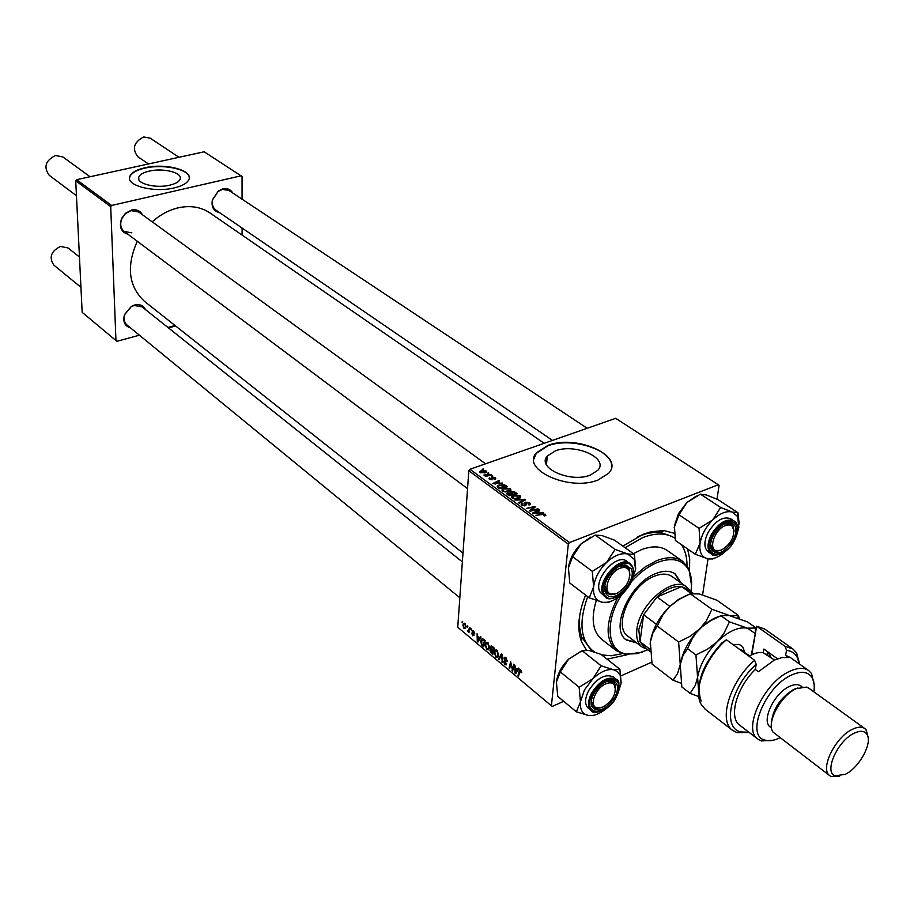 <?xml version="1.0" encoding="UTF-8"?>
<svg xmlns="http://www.w3.org/2000/svg" width="914" height="914" viewBox="0 0 914 914"><rect width="100%" height="100%" fill="white"/><g stroke="black" fill="none" stroke-linecap="round" stroke-linejoin="round"><path stroke-width="1.37" d="M149.313 171.101C143.407 172.472 139.888 174.483 138.757 177.133C135.695 183.486 155.586 188.718 169.753 185.176C175.488 183.805 178.927 181.84 180.069 179.27C183.223 172.837 163.457 167.65 149.313 171.101M144.972 167.753C136.472 169.718 131.41 172.609 129.788 176.436C125.435 185.508 153.963 192.991 174.231 187.907C182.389 185.93 187.29 183.131 188.924 179.498C193.471 170.267 165.228 162.852 144.972 167.753M189.267 177.83C189.518 169.353 163.423 163.709 144.983 168.119C136.483 170.084 131.422 172.986 129.799 176.802L129.514 178.367M590.364 475.063C570.462 483.243 536.335 467.899 547.28 456.075L555.289 450.899C575.112 442.97 609.215 458.154 597.859 470.253L590.364 475.063M547.954 445.369L536.335 452.898C520.763 469.727 569.651 491.743 598.167 479.964L608.735 473.189C625.119 455.789 576.3 434.093 547.954 445.369M611.546 467.18C614.334 450.431 571.776 436.469 547.909 445.804L536.289 453.333L533.867 459.068M219.6 212.642C213.648 211.294 211.237 207.067 212.356 199.949L218.355 190.98L222.913 188.844C227.278 188.021 230.534 189.392 232.693 192.945M228.968 190.466L222.41 189.427L218.206 191.38L212.665 199.663C211.74 204.245 212.802 207.718 215.853 210.071L215.921 210.117M128.006 234.304C120.934 232.019 118.82 226.729 121.653 218.435L125.469 213.293L131.57 210.037C136.494 209.135 140.105 210.7 142.424 214.721M138.62 211.968L131.113 210.608L125.492 213.613L121.962 218.355C119.768 223.839 120.511 228.203 124.178 231.448L131.856 232.853M130.565 327.966C124.704 326.07 122.682 321.648 124.498 314.679L131.308 306.407L134.712 304.979C139.796 303.916 143.407 305.47 145.543 309.64M142.036 306.853L134.267 305.47L131.125 306.796L124.841 314.427C123.459 318.906 124.19 322.459 127.046 325.076L127.092 325.121M627.13 654.755L607.067 659.177M586.411 650.105L581.533 641.799C576.894 629.129 578.254 613.557 585.611 595.071M622.845 546.126L643.193 534.233L651.065 531.731L664.158 530.588L674.292 533.308M672.738 536.701L659.897 532.234L657.292 532.119L647.5 533.319L637.938 536.575M579.705 615.351L579.396 625.564L580.938 634.579L581.852 637.264L590.021 648.552M546.675 462.53L545.738 462.792M544.196 443.313L210.22 213.122C201.057 206.93 190.34 205.17 178.07 207.855C168.747 210.106 160.121 214.756 152.204 221.828M471.087 628.763L471.441 630.146L471.087 628.763M467.34 625.644L467.694 627.027L467.34 625.644M487.848 642.622L489.47 647.283L488.464 649.808L486.762 649.534L485.14 644.793L485.734 642.793L487.848 642.622M480.41 636.532L481.015 637.035L477.953 642.062L477.268 641.479L477.085 633.756L477.679 636.327L479.599 637.926L480.41 636.532M492.086 646.255L494.28 648.083L492.76 654.458L490.612 652.527L489.984 650.288L490.887 649.169L490.601 646.267L492.086 646.255M501.375 653.99L502.106 654.595L502.334 662.479L501.558 655.247L498.953 659.645L498.336 659.131L501.375 653.99M521.768 672.59L521.06 672.807L520.637 670.842L519.986 670.842L518.592 676.074L517.998 675.583L519.518 670.031L520.763 670.031L521.768 672.59M513.668 664.227L514.262 664.718L512.651 671.105L510.972 663.153L509.646 668.591L509.064 668.1L510.652 661.713L512.331 669.665L513.668 664.227M717.01 499.158L719.067 485.517L718.278 484.774L615.693 418.326L469.933 469.259L569.502 542.562L568.314 544.127L468.813 470.733L457.743 627.267L551.405 705.814L552.307 706.396L563.721 701.324M568.314 544.127L551.405 705.814M518.329 668.1L518.969 668.637L515.679 673.641L514.959 673.047L514.845 665.198L515.439 667.814L517.45 669.494L518.329 668.1M505.899 657.657L507.419 661.53L505.785 658.468L504.551 658.72L506.345 664.844L504.836 664.672L503.397 661.233L504.939 663.85L505.865 664.021L503.968 658.309L504.208 657.509L505.899 657.657M496.988 650.231L498.621 654.915L497.593 657.44L495.868 657.155L494.234 652.39L494.828 650.414L496.988 650.231M474.72 633.562L472.744 631.208L474.069 635.287L472.789 635.778L471.635 633.151L472.858 635.15L473.498 634.933L472.264 630.534L473.521 630.694L474.72 633.562M483.563 639.16L485.185 640.508L483.689 646.861L481.655 645.056L480.684 641.251L481.324 639.137L483.563 639.16M464.849 623.474L466.014 626.627L465.512 628.398L464.026 628.455L462.895 625.233L463.387 623.565L464.849 623.474M469.476 627.427L470.036 627.895L468.996 632.511L468.654 631.094L467.305 630.991L468.539 630.603L469.476 627.427M462.233 621.394L462.587 622.765L462.233 621.394M651.671 662.216L620.994 675.857M708.019 558.877L702.615 594.843M492.68 475.828L491.515 476.091L492.68 475.828L492.635 476.411M488.716 472.926L487.55 473.189L488.716 472.926L488.67 473.509M510.549 488.762L510.949 490.361L509.384 491.355L505.362 491.949L502.54 491.081L502.14 489.447L503.797 488.442L510.549 488.762L510.366 490.887M502.574 483.049L492.555 483.643L499.044 480.467L499.638 480.901L497.856 481.747L499.889 483.243L502.529 483.563M514.948 492.075L517.29 493.788L508.995 495.719L506.847 493.32L510.263 492.737L511.006 491.675L514.948 492.075L514.879 492.954M524.807 499.273L525.584 499.844L519.175 503.191L518.558 502.746L524.053 499.878L514.925 500.072L524.807 499.273L524.716 500.301M545.098 515.77L543.647 515.553L544.584 514.559L542.379 514.468L535.81 515.427L541.945 513.954L545.475 514.262L545.864 515.313L545.098 515.77M537.866 508.812L538.495 509.269L530.131 511.246L529.48 510.766L533.993 507.201L526.315 508.447L534.656 506.47L535.307 506.939L530.817 510.503L537.866 508.812L537.798 509.429M718.278 484.774L569.502 542.562M542.813 512.423L543.487 512.914L533.353 513.611L532.588 513.051L539.111 509.715L539.74 510.172L537.935 511.063L540.071 512.628L542.756 512.96M529.697 502.746L530.314 504.254L529.057 504.996L528.349 504.585L529.275 504.071L528.806 503.031L525.961 502.86L526.258 504.585L525.356 505.693L521.745 505.191L521.266 503.717L522.305 503.088L523.002 503.511L522.282 503.922L522.625 504.894L524.693 505.259L524.807 502.734L525.699 502.174L529.697 502.746L529.514 504.814M520.237 495.834L520.637 497.479L519.095 498.461L515.05 499.055L512.206 498.187L511.806 496.519L513.451 495.514L520.237 495.834L520.043 498.004M494.977 479.336L494.2 478.982L494.668 477.885L492.783 477.793L492.292 479.736L489.538 479.359L489.104 478.262L489.801 477.805L490.235 479.153L491.583 479.347L492.429 477.199L495.354 477.668L495.811 478.833L494.977 479.336M505.922 485.494L507.624 486.739L499.375 488.647L497.296 487.013L497.296 486.019L498.918 485.048L504.825 484.877L505.853 486.362M486.168 470.973L486.499 472.092L485.471 472.721L480.261 472.549L479.953 471.464L481.095 470.779L486.168 470.973L486.054 472.458M490.978 474.583L491.572 475.017L485.608 476.377L485.014 475.943L486.259 475.657L483.906 475.029L490.978 474.583L490.932 475.166M483.312 468.985L482.135 469.248L483.266 469.556M242.073 199.172L242.05 176.493L204.165 151.781L76.582 179.692L111.599 205.467L110.72 206.621L75.725 180.812L82.169 312.337L116.878 341.31L139.385 335.198M110.72 206.621L115.964 340.671M175.042 325.51L167.902 327.452M242.096 228.032L242.096 235.104M241.216 175.774L111.599 205.467M137.283 241.262C126.121 266.42 128.566 286.482 144.595 301.449L144.858 301.654M75.725 180.812L76.582 179.692M687.579 548.926L689.693 558.922L689.556 570.336M468.813 470.733L469.933 469.259M533.913 508.104L533.993 507.201M534.553 507.567L534.656 506.47M530.76 511.097L530.817 510.503M539.032 510.526L539.111 509.715M537.855 511.954L537.935 511.063M535.867 512.903L538.872 512.697L537.169 511.452L533.856 513.097L535.81 513.439M544.287 515.93L544.344 515.359M541.888 514.582L541.945 513.954M545.338 515.667L545.475 514.262M529.195 504.951L529.275 504.071M525.664 505.556L525.87 503.226M521.951 505.328L522.145 503.146M522.557 505.648L522.625 504.894M524.636 505.876L524.693 505.259M525.024 505.796L525.104 504.882M525.379 505.682L525.699 502.174M523.985 500.689L524.053 499.878M513.382 496.245L513.451 495.514M515.142 498.496L519.598 497.33L519.335 496.119L513.976 495.994L512.811 496.702L513.085 497.89L515.085 499.055M518.466 498.667L518.524 498.004M513.017 498.633L513.085 497.89M507.521 494.634L507.681 492.806M510.846 493.64L511.006 491.675M509.361 495.045L511.943 494.44L508.31 493.229L509.304 495.651M511.669 497.604L511.76 496.576M511.886 495.045L511.943 494.44M508.241 495.171L508.321 494.28M512.914 494.211L515.702 493.56L513.931 492.315L511.589 492.132L512.857 494.817M515.656 494.166L515.702 493.56M511.554 494.154L511.623 493.274M492.612 479.587L492.726 478.113M489.676 479.45L489.801 477.805M492.235 479.759L492.429 477.199M495.228 479.244L495.354 477.668M498.987 481.221L499.044 480.467M497.787 482.626L497.856 481.747M495.765 483.495L498.713 483.3L497.09 482.112L493.8 483.677L495.719 484.009M498.861 485.768L498.918 485.048M504.757 485.608L504.825 484.877M499.73 487.973L506.059 486.511L499.467 485.505L498.233 486.739L499.684 488.567M506.013 487.116L506.059 486.511M498.153 487.745L498.233 486.739M503.74 489.161L503.797 488.442M505.453 491.389L509.921 490.224L509.658 489.036L504.322 488.91L503.146 489.63L503.42 490.784L505.408 491.949M508.767 491.561L508.824 490.898M503.351 491.526L503.42 490.784M481.05 471.498L481.095 470.779M480.947 472.344L485.665 471.83L485.505 471.201L481.678 471.213L480.798 471.715L480.901 472.904M484.751 472.938L484.797 472.321M486.214 476.24L486.259 475.657M484.911 475.634L484.968 474.96M512.868 670.236L512.034 670.59M509.863 667.757L509.064 668.1M513.097 669.345L512.331 669.665M516.501 672.384L514.959 673.047M518.775 668.922L517.45 669.494M516.079 671.55L517.05 670.065L515.45 668.728L515.473 672.624L517.427 670.967M518.409 669.482L517.05 670.065M516.684 672.11L515.473 672.624M516.17 668.42L515.45 668.728M521.78 672.498L521.06 672.807M521.768 671.961L521.174 672.224M521.266 670.568L520.637 670.842M518.798 675.229L517.998 675.583M520.9 670.156L519.186 670.887M507.441 660.879L506.824 661.13M507.43 660.662L506.847 660.902M506.447 658.183L505.785 658.468M506.573 663.941L504.836 664.672M506.55 663.393L505.979 663.633M505.773 657.554L503.968 658.309M502.323 661.747L501.752 661.987M499.581 658.606L498.336 659.131M498.427 656.081L495.868 657.155M494.931 652.093L494.234 652.39M497.193 656.515L498.05 654.401L496.873 651.031L495.308 651.236L494.794 652.939L495.959 656.332L498.45 655.989M498.633 654.15L498.05 654.401M497.502 650.768L496.873 651.031M491.218 652.276L490.612 652.527M491.835 649.511L489.984 650.288M491.298 648.997L490.235 649.42M492.223 646.369L490.315 647.158M492.36 653.224L492.829 651.248L490.955 649.991L491.389 652.413L493.126 652.904M493.606 650.928L492.829 651.248M491.926 649.591L490.955 649.991M493.012 650.505L493.526 648.346L491.058 647.089L491.801 649.488L493.777 650.185M494.246 648.049L493.526 648.346M492.635 646.712L491.892 647.021M474.72 633.048L474.149 633.276M474.069 635.253L472.789 635.778M473.372 630.58L472.092 631.094M478.65 640.92L477.268 641.479M480.775 637.435L479.599 637.926M478.308 639.983L479.222 638.498L477.691 637.218L477.748 641.057L479.53 639.48M480.433 637.995L479.222 638.498M478.833 640.611L477.748 641.057M478.399 636.932L477.691 637.218M482.295 644.793L481.655 645.056M481.358 640.965L480.684 641.251M483.289 645.638L484.431 640.771L481.781 639.949L481.769 644.244L483.289 645.638L484.054 645.33M485.151 640.474L484.431 640.771M484.42 639.869L483.712 640.166M489.276 648.494L486.762 649.534M485.825 644.507L485.14 644.793M488.065 648.894L488.91 646.769L487.745 643.433L486.214 643.616L485.7 645.341L486.854 648.712L489.31 648.38M489.493 646.529L488.91 646.769M488.373 643.17L487.745 643.433M465.832 627.724L464.026 628.455M463.569 624.959L462.895 625.233M464.095 627.827L465.009 627.747L465.454 626.25L464.803 624.125L463.912 624.239L463.455 625.69L464.095 627.827M467.854 626.261L467.134 626.547M469.168 631.745L468.436 632.042M469.385 630.797L467.671 631.494M471.613 629.38L470.881 629.677M462.747 622.011L462.027 622.297M721.454 550.068C731.109 543.967 735.039 536.472 733.245 527.607C731.657 524.91 728.984 524.248 725.225 525.641C714.268 529.503 707.699 550.411 717.239 550.799L721.454 550.068M724.562 523.859L731.429 524.03L733.199 526.053L734.068 531.251L731.429 524.03L728.869 523.139L724.562 523.859M720.575 550.445L715.753 551.325L713.228 550.399L710.601 544.184L711.48 548.343L713.228 550.399L720.575 550.445M178.984 157.288L150.102 138.117L143.704 136.986C133.844 142.104 131.856 148.662 137.763 156.648L148.456 163.96M90.086 176.733L62.838 156.945L55.526 155.506C45.471 160.487 43.369 167.079 49.219 175.294L76.456 195.699M619.955 568.279C608.324 572.404 601.835 593.426 611.889 594.134L616.893 593.335C626.753 587.336 630.866 579.819 629.22 570.782C627.495 567.491 624.411 566.657 619.955 568.279M615.842 593.78L610.381 594.648L607.502 593.472L604.885 585.794L605.582 590.992L607.502 593.472L611.329 594.728L615.842 593.78M619.155 566.463L627.335 566.749L629.278 569.193L629.929 575.306L629.152 568.931L627.335 566.749L624.411 565.617L619.155 566.463M605.833 683.843C595.06 688.116 588.559 706.899 597.402 707.973L603 707.048C612.277 701.198 616.276 694.172 614.996 685.946C613.385 682.735 610.335 682.027 605.833 683.843M601.218 707.71L595.894 708.384L593.449 707.253L591.324 700.752L591.861 705.037L593.449 707.253L601.218 707.71M79.461 257.028L68.047 247.945L60.473 246.449C50.967 251.201 48.762 257.417 53.857 265.117L80.935 287.304M606.656 681.478L613.465 682.198L615.065 684.38L615.545 689.693L613.465 682.198L610.998 681.09L606.656 681.478M695.28 554.261L675.423 540.494L674.383 525.767L678.554 513.565L686.871 502.54L700.41 494.143L720.643 507.464L712.794 519.86L699.061 528.383L700.055 543.362L695.28 554.261L708.293 558.934L712.817 558.968L715.068 557.986M674.189 527.629L678.999 514.788L686.871 502.54L696.274 496.051M700.41 494.143L706.294 494.965L717.798 499.501L737.975 512.743L732.285 512.046L737.644 516.547L738.855 527.538L736.41 535.787M733.017 540.654C724.619 552.787 717.444 555.872 711.492 549.908C709.778 546.024 710.464 541.088 713.526 535.113C718.541 526.852 724.151 522.671 730.355 522.58C736.787 524.522 737.678 530.543 733.017 540.654M713.423 554.889L711.286 553.918C712.212 557.403 727.51 554.547 734.148 540.974C738.363 529.023 738.318 522.351 734.045 520.957L730.846 518.844C723.362 515.964 715.833 520.409 708.27 532.154C703.803 541.294 703.757 547.829 708.133 551.759L711.286 553.918C706.922 550 706.968 543.464 711.446 534.302C719.032 522.534 726.561 518.089 734.045 520.957L736.661 524.362L737.381 529.537M739.175 523.996L737.975 512.743M678.999 514.788L699.061 528.383M726.15 550.731C719.901 556.592 713.994 559.311 708.419 558.888L706.968 558.614C701.392 556.786 699.084 551.702 700.055 543.362C701.564 534.77 705.814 526.932 712.794 519.86C719.946 513.222 726.447 510.618 732.285 512.046L720.643 507.464M589.279 597.847L569.799 583.063L568.428 567.857L572.61 556.695L592.283 571.319L593.609 586.765L589.279 597.847L602.726 602.36L608.758 602.235L610.895 601.298M572.61 556.695L581.144 543.83L595.231 535.078L602.143 535.627L614.539 540.174L634.385 554.387L627.667 553.987L634.247 559.345L635.573 569.662L630.352 583.932M631.048 568.668C638.189 580.984 611.98 606.382 605.754 593.083L605.502 592.58C600.589 583.349 615.716 562.978 625.919 565.069L631.048 568.668M607.89 598.304L605.342 597.059C607.936 600.452 614.059 598.933 623.691 592.501C632.18 583.555 635.161 574.997 632.648 566.817L626.993 561.367C616.699 552.364 592.478 580.15 600.144 592.226L605.342 597.059L603.251 594.557C595.597 582.481 619.852 554.638 630.134 563.641L632.431 566.394M595.231 535.078L615.099 549.405L606.576 562.441L592.283 571.319M624.879 591.335L622.765 593.529C615.785 600.052 609.124 602.989 602.772 602.349L601.892 602.189C595.677 600.464 592.912 595.322 593.609 586.765C594.888 577.956 599.207 569.845 606.576 562.441C614.162 555.484 621.189 552.662 627.667 553.987L615.099 549.405M635.676 568.668L634.385 554.387M568.565 566.829C570.005 558.397 574.198 550.731 581.144 543.83L590.81 537.135M588.57 715.502L588.033 715.422C582.355 713.983 579.83 709.447 580.459 701.803L584.446 689.887L592.9 678.691L579.145 687.237L580.459 701.803L576.357 711.812L588.57 715.502C594.009 716.13 599.927 713.811 606.325 708.556M593.814 693.726C599.39 684.735 605.616 680.382 612.494 680.656C618.287 682.724 619.075 688.242 614.871 697.233C605.628 710.132 597.927 713.263 591.769 706.613C590.501 703.117 591.175 698.822 593.814 693.726M593.277 711.778L591.255 710.646C592.181 714.851 609.398 711.492 616.105 697.428C619.783 685.729 619.841 679.685 616.276 679.319L613.283 676.943C605.239 673.424 597.036 677.982 588.673 690.596C584.72 698.593 584.594 704.466 588.296 708.201L591.255 710.646C587.553 706.899 587.691 701.027 591.644 693.018C600.03 680.382 608.244 675.812 616.276 679.319L618.618 682.964L618.938 688.242M576.357 711.812L557.746 696.365L556.398 682.027L560.339 671.927L579.145 687.237M560.339 671.927L568.611 659.177L582.172 650.745L601.138 665.78L592.9 678.691C600.212 671.859 607.01 668.854 613.305 669.688L601.138 665.78M582.172 650.745L588.913 650.437L600.909 654.333L619.863 669.242L613.305 669.688L617.464 671.539L620.183 675.195L621.052 683.638L617.487 694.526M621.143 682.827L619.863 669.242M556.5 681.193C557.826 673.31 561.87 665.975 568.611 659.177L581.304 651.111M681.09 582.995L675.309 573.992C670.293 570.53 663.804 570.382 655.818 573.535C629.62 583.052 609.398 629.152 626.296 639.96L636.75 642.953M625.93 639.674L635.87 642.279M621.84 594.397C604.108 621.703 607.159 651.819 626.787 654.081L637.024 653.681L647.889 649.774M690.881 591.632C692.252 583.269 691.601 576.208 688.928 570.45C683.066 559.539 672.533 556.877 657.303 562.464C648.403 566.189 639.914 572.438 631.837 581.224M633.973 576.231L645.101 566.988L656.549 560.716C667.243 556.535 675.96 556.74 682.689 561.333L688.928 568.919L691.544 585.497M682.472 561.185L667.346 550.571C660.582 545.955 651.865 545.692 641.194 549.794L633.391 553.678M687.031 565.686C687.031 557.22 685.169 550.217 681.421 544.653M674.978 538.255C666.557 532.839 655.818 532.611 642.759 537.581L625.039 547.692M647.42 649.42L642.108 647.043L627.872 636.155C612.586 626.398 630.82 584.8 654.47 576.186C661.702 573.329 667.586 573.466 672.121 576.597M587.702 596.659C578.756 621.566 580.299 639.469 592.341 650.38L594.683 652.025M601.663 654.927L611.283 655.738L621.943 653.704M596.282 600.532C590.855 618.481 592.592 631.368 601.503 639.172L601.698 639.332M642.211 652.208L625.313 654.527L616.31 650.677C604.988 639.651 605.434 622.011 617.636 597.756M680.187 582.355L674.772 573.615M693.006 593.152L686.871 588.765L681.616 586.617L657.017 596.979L643.605 614.756L638.795 629.586L640.051 641.697L643.959 646.781M642.108 647.043C637.686 643.433 635.95 637.526 636.887 629.335C639.149 604.04 673.31 575.294 686.711 587.016L690.401 591.289M656.355 624.262L643.605 614.756L640.051 641.697L650.025 649.306M691.167 593.46L681.616 586.617C674.098 585.668 665.906 589.119 657.017 596.979L669.848 606.359M701.164 701.004C695.314 684.209 702.181 664.878 721.774 642.988L726.39 639.789C705.38 657.84 692.801 690.596 701.187 704.431L705.288 709.298M813.86 691.829C814.797 685.626 814.1 680.724 811.769 677.125C807.69 671.562 800.984 670.853 791.65 675C765.041 686.288 745.024 735.964 764.961 740.123C769.12 741.368 774.067 740.614 779.802 737.861M773.244 740.226L761.442 740.957L757.866 739.095C742.134 729.292 764.184 682.13 789.982 671.207C797.853 667.62 804.103 667.426 808.741 670.613L811.541 673.538L814.191 684.872M797.888 687.956L793.718 689.43C779.871 698.159 772.433 709.595 771.405 723.739M864.747 728.515L808.844 688.219L806.502 687.065L796.231 688.676C780.67 695.463 766.035 722.997 773.027 732.125L829.821 775.712C819.561 769.428 835.03 737.301 852.305 729.361C857.64 726.744 861.811 726.481 864.838 728.572L866.198 729.909L868.14 737.701M845.45 774.249C859.857 767.303 873.476 741.311 866.541 733.736C863.936 730.663 859.766 730.514 854.042 733.279C837.338 740.968 823.525 772.547 835.247 775.86L845.45 774.249M802.035 686.825L800.927 686.014C798.116 684.072 794.323 684.198 789.547 686.403C774.089 693.052 760.894 721.272 770.365 727.144M808.593 670.499L790.142 657.372L785.606 655.384L788.679 657.577L782.053 657.554L774.432 660.034L758.38 671.721L755.307 669.471C736.49 687.648 728.367 717.524 739.734 725.202L739.872 725.316M799.453 663.998L796.802 656.401L794.563 653.716L790.953 651.374L786.543 650.242L784.943 646.267L756.621 626.216L751.788 654.641M784.943 646.267L792.941 648.986L796.597 652.893L799.681 664.158M749.172 732.434L737.278 732.731L732.514 730.309C718.027 720.643 730.058 681.398 754.587 660.274L726.39 639.789M792.769 648.86L764.675 629.015L756.621 626.216L751.377 654.835M754.587 660.274L756.198 664.295L755.307 669.471M756.198 664.295C730.617 686.962 721.683 727.944 740.706 731.897L748.954 732.263M785.606 655.384L786.543 650.242M774.489 659.999L763.224 652.745L763.91 649.066L777.46 658.777M767.989 651.99L771.05 657.52M767.532 651.659L767.017 654.618M839.6 776.26L831.466 776.649L829.821 775.712M763.224 652.745L762.996 652.699C759.008 651.911 754.381 653.11 749.103 656.298M739.163 618.595L738.569 615.568L716.987 600.258L699.381 593.951L690.264 593.792L711.926 609.295L706.259 620.903L699.781 628.878L689.967 636.407L678.634 642.028L657.257 626.067L663.027 614.562L669.471 606.725L679.125 599.344L690.264 593.792M738.569 615.568L729.852 615.648L711.926 609.295M678.634 642.028L680.245 664.592L677.594 673.458L673.104 680.256L652.048 664.055L650.357 641.948L652.87 633.071L657.257 626.067M673.104 680.256L681.113 683.284M719.866 616.185C713.171 618.15 706.476 622.388 699.781 628.878C689.007 639.949 682.495 651.853 680.245 664.592L679.913 667.871M687.945 594.786L678.645 599.321L669.471 606.725C658.811 617.578 652.447 629.323 650.357 641.948L650.128 644.187M755.021 633.368L747.424 628.169C738.455 626.638 728.412 631.14 717.284 641.674C706.419 652.87 699.827 664.866 697.496 677.674L695.28 685.42L690.127 693.36L681.844 686.985L680.245 664.592L682.918 655.669L687.522 648.666L692.412 638.303L696.262 632.762L702.363 626.524L711.138 620.457L720.929 615.739L729.223 615.51L747.526 621.92L755.947 627.895M755.935 628.009L747.424 628.169L729.452 621.84L723.785 633.596L717.284 641.674L707.39 649.271L695.942 654.95L698.627 691.475M690.127 693.36L698.833 696.605M695.942 654.95L687.522 648.666M729.452 621.84L720.929 615.739M748.874 656.126L754.313 653.704M174.974 325.944L168.644 328.035M170.118 326.846L168.564 327.269M175.454 325.841L168.736 328.103M531.342 510.149L531.434 509.144M532.782 509.041L532.885 507.967M532.691 510.64L532.748 510.001M525.904 505.396L526.041 503.854M522.271 501.58L522.351 500.723M492.737 479.507L492.817 478.456M498.793 488.225L498.861 487.333M488.533 475.714L488.579 475.109M513.497 667.768L512.674 668.111M505.476 660.982L504.894 661.233M502.174 657.029L501.592 657.28M492.063 652.984L491.355 653.281M492.623 650.174L491.903 650.471M493.172 647.158L492.452 647.455M483.049 645.433L482.341 645.73M469.796 628.946L469.042 629.255M734.056 540.951C746.258 519.86 723.785 513.005 712.463 534.816C700.307 556.295 723.088 562.316 734.056 540.951M632.408 567.354C625.839 552.17 596.077 580.778 604.383 594.408C611.295 609.101 640.291 581.007 632.408 567.354M592.672 693.532C580.744 714.714 605.331 718.381 615.979 697.416C627.987 676.611 603.686 672.133 592.672 693.532M733.154 644.701L738.478 644.359C741.871 645.193 743.779 647.695 744.213 651.876M749.549 655.749L738.866 648.849M138.825 179.59L138.757 177.133M547.28 456.075L546.458 464.723M581.852 637.264L581.533 641.799M462.987 553.153L144.595 301.449M659.897 532.234L664.158 530.588M544.755 515.108L544.675 515.907M521.266 503.717L521.186 504.619M522.237 504.471L522.145 505.453M525.047 505.031L524.979 505.808M524.807 502.734L524.727 503.534M511.806 496.519L511.703 497.662M512.743 497.536L512.663 498.461M519.598 497.33L519.518 498.29M506.847 493.32L506.802 493.937M510.309 492.12L510.252 492.726M507.841 493.857L507.761 494.817M511.075 492.726L510.995 493.743M494.908 478.57L494.84 479.347M489.104 478.262L489.059 478.845M489.973 478.879L489.915 479.587M491.869 477.565L491.812 478.228M497.296 486.019L497.227 486.911M502.14 489.447L502.049 490.567M503.077 490.441L503.008 491.366M509.921 490.224L509.841 491.172M479.953 471.464L479.896 472.172M480.764 472.161L480.718 472.824M485.665 471.83L485.597 472.675M520.363 670.682L521.106 670.362M519.518 670.031L520.237 669.722M505.134 658.114L506.002 657.749M505.865 664.021L506.573 663.724M504.208 657.509L504.996 657.166M494.828 650.414L496.256 649.82M497.559 656.161L498.496 655.761M496.416 650.779L497.216 650.448M490.601 646.267L491.469 645.912M491.549 646.895L492.418 646.529M473.018 631.094L473.669 630.831M473.418 635.196L474.069 634.933M481.324 639.137L482.649 638.6M482.741 639.549L483.609 639.194M485.734 642.793L487.128 642.222M488.419 648.552L489.356 648.163M487.288 643.17L488.087 642.839M463.387 623.565L464.323 623.188M465.009 627.747L465.912 627.381M464.552 623.976L465.123 623.748M468.539 630.603L469.51 630.214M733.245 527.607L733.199 526.053M587.199 428.289L228.9 190.432M552.479 440.411L215.853 210.071M717.239 550.799L715.753 551.325M611.889 594.134L610.381 594.648M124.178 231.448L467.545 488.647M135.729 209.866L485.528 463.809M629.22 570.782L629.278 569.193M597.402 707.973L595.894 708.384M459.833 597.767L127.046 325.076M462.37 561.893L139.419 304.773M614.996 685.946L615.065 684.38M711.48 548.343L711.492 549.908M728.869 523.139L730.355 522.58M737.644 516.547L737.529 512.845M605.582 590.992L605.502 592.58M624.411 565.617L625.919 565.069M634.419 559.699L634.567 555.255M610.998 681.09L612.494 680.656M591.861 705.037L591.769 706.613M620.183 675.195L620.343 671.607M688.928 570.45L688.928 568.919M592.341 650.38L589.77 648.357M616.31 650.677L601.503 639.172M626.787 654.081L625.313 654.527M686.574 586.914L671.984 576.494M643.833 646.678L650.14 651.499M811.769 677.125L811.541 673.538M866.541 733.736L866.198 729.909M732.514 730.309L705.128 709.173M757.866 739.095L739.734 725.202M835.247 775.86L831.466 776.649M764.961 740.123L761.442 740.957M796.802 656.401L796.597 652.893M740.706 731.897L737.278 732.731M738.044 618.184L737.975 615.865M755.375 631.254L755.272 628.341M742.922 650.939L741.517 649.923"/></g></svg>
